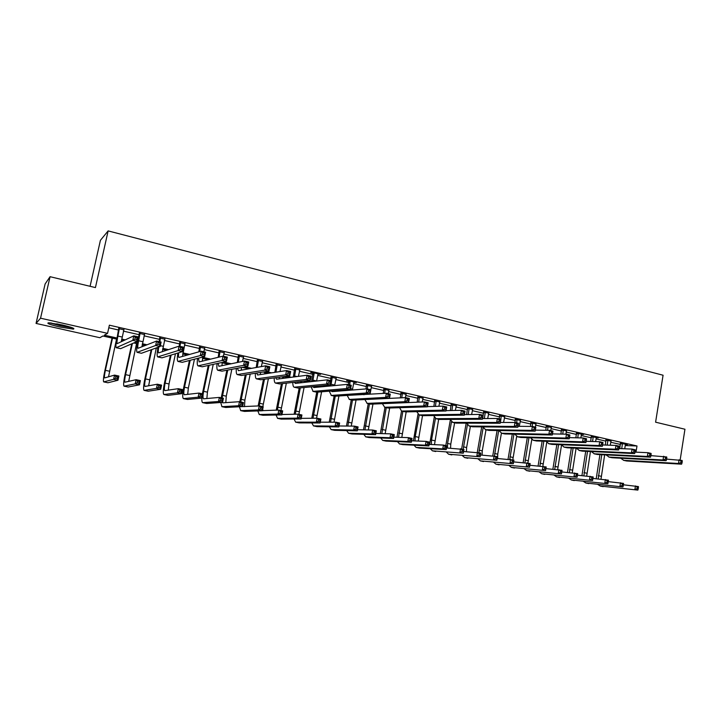 <?xml version="1.0" encoding="UTF-8"?>
<svg xmlns="http://www.w3.org/2000/svg" width="721" height="721" viewBox="0 0 721 721"><rect width="100%" height="100%" fill="white"/><g stroke="black" fill="none" stroke-linecap="round" stroke-linejoin="round"><path stroke-width="1.08" d="M62.105 324.928C71.721 327.244 75.444 328.632 73.299 329.109L59.735 327.01C50.1 324.702 46.333 323.305 48.451 322.801L62.105 324.928M90.08 286.309L100.408 240.318L108.132 230.9L663.077 375.226L655.596 422.191L684.95 429.238L680.155 460.016M116.784 339.122L102.878 336.004L99.84 337.716L36.05 323.423L40.547 318.195L107.564 333.345L104.338 335.175L117 338.023M40.547 318.195L50.064 276.693L45.108 283.993L36.05 323.423M625.233 445.551L636.994 445.975L109.376 325.18L107.564 333.345M108.799 327.785L118.74 330.056M123.39 331.119L139.36 334.76M144.02 335.824L159.701 339.393M164.379 340.465L179.772 343.971M184.45 345.035L199.564 348.486M204.259 349.559L219.103 352.939M223.798 354.011L238.372 357.337M243.085 358.409L257.397 361.672M262.111 362.744L276.161 365.953M280.884 367.025L294.691 370.179M299.422 371.252L312.977 374.343M317.718 375.425L331.029 378.462M335.77 379.543L348.856 382.527M353.596 383.608L366.448 386.537M371.198 387.619L383.824 390.503M388.583 391.584L400.984 394.414M405.743 395.496L417.928 398.28M422.686 399.362L434.664 402.093M439.431 403.183L451.193 405.86M455.96 406.95L467.523 409.582M472.291 410.673L483.656 413.268M488.423 414.35L499.59 416.9M504.358 417.982L515.335 420.487M520.102 421.578L530.89 424.038M535.658 425.12L546.266 427.544M551.033 428.625L561.452 431.005M566.219 432.095L576.467 434.43M581.234 435.52L591.301 437.809M596.078 438.9L605.973 441.153M610.741 442.243L620.475 444.46M624.71 448.786L625.413 444.46L627.495 444.524L620.52 443.307M610.939 441.117L606.019 439.999M595.627 441.603L596.258 437.8L598.385 437.872L591.355 436.647M580.838 437.917L581.423 434.412L583.577 434.484L576.512 433.258M566.427 430.951L561.506 429.824M551.241 427.481L546.311 426.354M535.874 423.966L530.944 422.839M520.319 420.415L515.389 419.289M504.574 416.819L499.644 415.693M488.64 413.178L483.71 412.051M472.516 409.492L467.578 408.365M456.186 405.761L451.256 404.634M439.657 401.985L434.727 400.858M422.93 398.163L417.991 397.037M405.986 394.288L401.047 393.161M388.826 390.367L383.896 389.241M371.45 386.402L366.52 385.275M352.38 390.007L353.831 382.409L356.39 382.536L347.882 380.598L346.612 380.724L348.928 381.256M336.031 378.309L331.101 377.182M316.609 381.039L317.952 374.217L320.584 374.352L311.851 372.351L310.679 372.514L313.049 373.054M299.684 369.999L294.772 368.882M281.154 365.772L276.242 364.646M262.381 361.482L257.478 360.356M243.365 357.138L238.453 356.012M224.087 352.731L219.184 351.614M204.548 348.261L199.654 347.143M184.747 343.737L179.862 342.628M164.676 339.158L159.792 338.041M144.326 334.508L139.459 333.39M123.697 329.794L118.839 328.677M50.064 276.693L95.433 287.589L108.132 230.9M636.994 445.975L635.994 452.157M121.678 339.077L125.256 339.879M135.521 342.196L137.657 342.673M142.343 343.737L147.066 344.8M162.73 348.324L168.57 349.64M182.837 352.857L189.767 354.417M202.682 357.319L210.658 359.121M223.726 362.068L231.261 363.763M244.978 366.854L251.566 368.332M265.914 371.567L271.592 372.847M286.543 376.218L291.347 377.29M306.885 380.796L310.823 381.679M326.937 385.311L329.605 385.915M346.702 389.764L347.459 389.935M382.373 398.641L381.643 398.686M364.051 394.729L362.573 394.396M345.494 390.557L343.223 390.043M326.685 386.33L323.612 385.636M307.624 382.04L303.712 381.157M288.292 377.696L283.533 376.623M268.708 373.289L263.066 372.018M248.844 368.819L242.301 367.35M228.701 364.294L222.113 362.807M208.27 359.698L202.529 358.409M187.559 355.038L182.683 353.948M166.542 350.316L162.558 349.424M157.827 348.351L156.133 347.973M145.227 345.521L142.163 344.836M137.441 343.773L133.782 342.944M123.606 340.663L121.479 340.186M625.26 445.56L624.737 448.786M622.457 443.37L621.736 448.669M619.799 448.588L620.457 442.937M666.61 459.115L682.156 460.467L682.264 461.44L681.03 461.161L680.804 462.648L682.03 462.927L682.264 461.44M682.03 462.927L681.579 464.18L626.684 460.989L623.449 460.304M681.579 464.18L678.506 463.486L623.782 460.34L620.673 458.214M680.804 462.648L678.506 463.486L679.083 459.773L681.03 461.161M622.529 443.803L620.592 443.739M596.222 478.726L599.908 454.6M604.649 454.843L601.008 479.15M601.738 454.69L598.205 478.897M623.413 484.8L638.418 486.567L638.427 487.54L637.238 487.288L637.013 488.703L638.202 488.955L638.427 487.54M638.202 488.955L637.851 490.1L600.151 486.026M637.851 490.1L600.314 486.044L597.835 484.503M637.013 488.703L634.886 489.469L635.453 485.927L637.238 487.288M607.929 440.053L607.235 445.118M611.12 440.783L610.254 445.227M605.334 445.055L605.955 439.612M650.928 455.636L666.727 456.961L666.79 457.925L665.546 457.646L665.312 459.142L666.555 459.421L666.79 457.925M666.555 459.421L666.132 460.692L612.093 457.745L608.821 457.06M666.132 460.692L663.023 459.989L609.146 457.096L606.064 454.915M665.312 459.142L663.023 459.989L663.608 456.249L665.546 457.646M608.001 440.486L606.091 440.432M593.23 436.692L592.572 441.513M590.697 441.45L591.283 436.25M635.048 452.121L647.945 452.689L651.09 453.41L651.126 454.374L649.864 454.086L649.63 455.591L650.892 455.879L651.126 454.374M650.892 455.879L650.495 457.168L597.321 454.473L594.023 453.779M650.495 457.168L647.341 456.456L594.347 453.806L591.292 451.571M649.63 455.591L647.341 456.456L647.945 452.689L649.864 454.086M593.302 437.124L591.427 437.079M578.359 433.294L577.746 437.845M575.899 437.791L576.449 432.852M618.96 448.561L632.065 449.084L635.255 449.814L635.264 450.778L633.984 450.481L633.741 452.004L635.021 452.292L635.264 450.778M635.021 452.292L634.651 453.59L582.379 451.148L579.053 450.454M634.651 453.59L631.461 452.869L579.369 450.481L576.34 448.183M633.741 452.004L631.461 452.869L632.065 449.084L633.984 450.481M578.431 433.727L576.593 433.691M581.937 475.581L585.713 451.31M590.454 451.526L586.714 475.986M587.507 451.391L583.875 475.743M608.29 481.637L623.512 483.394L623.485 484.359L622.286 484.106L622.052 485.53L623.259 485.792L623.485 484.359M623.259 485.792L622.935 486.945L585.767 483.007M622.935 486.945L585.921 483.025L583.46 481.448M622.052 485.53L619.925 486.305L620.502 482.755L622.286 484.106M567.49 472.399L571.347 447.966M576.097 448.174L572.258 472.787M573.114 448.047L569.383 472.552M592.977 478.438L608.416 480.177L608.371 481.15L607.154 480.898L606.92 482.331L608.136 482.583L608.371 481.15M608.136 482.583L607.839 483.755L571.212 479.952M607.839 483.755L571.365 479.97L568.923 478.356M606.92 482.331L604.793 483.115L605.379 479.537L607.154 480.898M552.881 469.173L556.828 444.587M561.497 445.281L557.648 469.542M558.568 444.65L554.728 469.317M577.476 475.202L593.149 476.932L593.068 477.906L591.833 477.644L591.59 479.086L592.824 479.339L593.068 477.906M592.824 479.339L592.554 480.528L556.495 476.86M592.554 480.528L556.639 476.878L554.224 475.229M591.59 479.086L589.472 479.88L590.066 476.275L591.833 477.644M563.317 429.851L562.74 434.105M566.625 430.608L565.868 434.168M560.929 434.069L561.434 429.419M602.666 444.956L615.995 445.434L619.222 446.164L619.195 447.128L617.897 446.84L617.645 448.363L618.942 448.651L619.195 447.128M618.942 448.651L618.6 449.967L567.256 447.795L563.894 447.092M618.6 449.967L615.373 449.237L564.21 447.119L561.217 444.749M617.645 448.363L615.373 449.237L615.995 445.434L617.897 446.84M563.389 430.293L561.578 430.266M538.1 465.892L542.147 441.144M546.698 442.559L542.868 466.253M543.85 441.207L539.903 466.027M561.785 471.931L577.692 473.643L577.575 474.616L576.322 474.346L576.079 475.797L577.332 476.058L577.575 474.616M577.332 476.058L577.088 477.257L541.597 473.742M577.088 477.257L541.75 473.76L539.353 472.057M576.079 475.797L573.97 476.599L574.574 472.976L576.322 474.346M71.298 327.406L60.176 325.595L50.831 322.927M56.779 323.837L65.557 325.757M49.695 322.837L60.032 325.721L72.352 327.785M548.086 426.372L547.563 430.311M551.439 427.138L550.7 430.59M545.788 430.284L546.248 425.949M586.146 441.315L599.71 441.73L602.981 442.478L602.909 443.433L601.602 443.136L601.35 444.677L602.657 444.974L602.909 443.433M602.657 444.974L602.35 446.299L551.953 444.397L548.564 443.685M602.35 446.299L599.07 445.56L548.87 443.712L545.914 441.27M601.35 444.677L599.07 445.56L599.71 441.73L601.602 443.136M548.167 426.814L546.392 426.796M532.684 422.848L532.215 426.435M536.073 423.624L535.315 427.102M530.476 426.417L530.872 422.434M569.419 437.629L583.208 437.98L586.524 438.738L586.416 439.693L585.091 439.395L584.83 440.937L586.164 441.234L586.416 439.693M586.164 441.234L585.885 442.586L536.469 440.964L533.044 440.243M585.885 442.586L582.568 441.838L533.342 440.27L530.422 437.746M584.83 440.937L582.568 441.838L583.208 437.98L585.091 439.395M532.756 423.29L531.017 423.29M517.092 419.28L516.624 422.848M520.517 420.064L519.273 426.327M514.983 422.488L515.317 418.874M552.484 433.898L566.49 434.186L569.851 434.943L569.707 435.908L568.364 435.601L568.103 437.151L569.446 437.458L569.707 435.908M569.446 437.458L569.202 438.819L520.787 437.485L517.345 436.755M569.202 438.819L565.841 438.062L517.633 436.782L514.758 434.177M568.103 437.151L565.841 438.062L566.49 434.186L568.364 435.601M517.164 419.73L515.461 419.739M501.311 415.675L500.834 419.262M504.781 416.468L503.573 422.47M499.238 418.901L499.572 415.278M535.342 430.131L549.555 430.338L552.962 431.113L552.295 435.006L504.925 433.961L501.446 433.231M552.511 433.627L552.782 432.068L551.412 431.753L551.15 433.321L552.511 433.627L552.295 435.006L548.888 434.24L501.726 433.249L498.896 430.554M551.15 433.321L548.888 434.24L549.555 430.338L551.412 431.753M501.383 416.125L499.725 416.143M552.782 432.068L552.962 431.113M485.332 412.024L484.332 418.559M488.847 412.827L487.675 418.54M482.709 418.568L483.638 411.637M517.966 426.318L532.395 426.435L535.847 427.22L535.171 431.14L488.865 430.392L485.35 429.653M535.352 429.743L535.622 428.175L534.243 427.859L533.973 429.428L535.352 429.743L535.171 431.14L531.719 430.365L485.63 429.68L482.845 426.886M533.973 429.428L531.719 430.365L532.395 426.435L534.243 427.859M485.413 412.475L483.791 412.502M535.622 428.175L535.847 427.22M523.158 462.576L527.294 437.665M531.747 439.648L527.916 463.053M528.971 437.71L524.915 462.702M545.914 468.623L562.038 470.317L561.893 471.282L560.632 471.011L560.379 472.471L561.65 472.742L561.893 471.282M561.65 472.742L561.425 473.949L526.537 470.579M561.425 473.949L526.681 470.597L524.311 468.848M560.379 472.471L558.27 473.282L558.892 469.641L560.632 471.011M508.044 459.205L512.28 434.123M516.651 436.538L512.793 459.836M513.911 434.159L509.747 459.322M529.863 465.27L546.203 466.947L545.581 470.597L511.297 467.388M545.77 469.38L546.013 467.911L544.734 467.641L544.49 469.11L545.77 469.38L545.581 470.597L511.441 467.397L509.098 465.604M544.49 469.11L542.381 469.93L543.012 466.262L544.734 467.641M546.013 467.911L546.203 466.947M492.758 455.78L497.084 430.527M501.41 433.222L497.715 454.176L497.652 458.502M498.689 430.554L494.417 455.924M513.604 461.891L530.16 463.531L529.529 467.208L495.877 464.153M529.692 465.973L529.944 464.495L528.646 464.225L528.394 465.694L529.692 465.973L529.529 467.208L496.012 464.171L493.705 462.314M528.394 465.694L526.294 466.523L526.934 462.846L528.646 464.225M529.944 464.495L530.16 463.531M477.293 452.31L481.718 426.877M485.999 429.797L482.25 450.877L482.142 455.113M483.151 427.661L478.897 452.626M497.148 458.475L513.92 460.079L513.28 463.774L480.276 460.881M513.406 462.522L513.667 461.043L512.361 460.764L512.099 462.251L513.406 462.522L513.28 463.774L480.411 460.89L478.131 458.98M512.099 462.251L510.008 463.08L510.648 459.376L512.361 460.764M513.667 461.043L513.92 460.079M461.638 448.949L466.181 423.164M470.407 426.336L466.604 447.534L466.451 451.679M467.397 424.894L463.197 449.282M480.474 455.014L497.481 456.573L496.823 460.295L464.486 457.565M496.922 459.034L497.184 457.538L495.859 457.258L495.597 458.754L496.922 459.034L496.823 460.295L464.612 457.583L462.368 455.6M495.597 458.754L493.506 459.601L494.164 455.87L495.859 457.258M497.184 457.538L497.481 456.573M469.173 408.329L468.208 414.575M472.724 409.14L471.597 414.53M466.622 414.602L467.505 407.942M500.365 422.461L515.001 422.488L518.498 423.281L517.813 427.22L472.606 426.787L469.065 426.039M517.966 425.814L518.237 424.227L516.84 423.912L516.56 425.489L517.966 425.814L517.813 427.22L514.316 426.435L469.335 426.057L466.604 423.164M516.56 425.489L514.316 426.435L515.001 422.488L516.84 423.912M469.245 408.78L467.659 408.825M518.237 424.227L518.498 423.281M445.794 445.578L450.346 419.983M454.627 422.83L450.76 444.145L450.571 448.192M451.499 421.866L447.57 443.46L447.444 448.029M463.594 451.517L480.826 453.031L480.159 456.781L448.507 454.212M480.231 455.501L480.501 453.996L479.15 453.716L478.888 455.212L480.231 455.501L480.159 456.781L448.633 454.23L446.425 452.175M478.888 455.212L476.806 456.069L477.473 452.319L479.15 453.716M480.501 453.996L480.826 453.031M452.797 404.58L451.887 410.519M456.402 405.409L455.33 410.438M450.337 410.555L451.184 404.211M482.511 418.568L497.373 418.477L500.924 419.289L500.221 423.254L456.15 423.128L452.572 422.38M500.338 421.821L500.617 420.235L499.193 419.91L498.914 421.506L500.338 421.821L500.221 423.254L496.679 422.452L452.833 422.398L450.165 419.379M498.914 421.506L496.679 422.452L497.373 418.477L499.193 419.91M452.878 405.04L451.337 405.094M500.617 420.235L500.924 419.289M429.644 444.424L434.213 417.387M438.656 419.289L434.502 444.659M435.448 418.559L431.509 440.035L431.329 444.506M446.488 447.975L463.963 449.444L463.288 453.212L432.33 450.823M463.324 451.914L463.594 450.409L462.233 450.12L461.963 451.625L463.324 451.914L463.288 453.212L432.456 450.832L430.293 448.705M461.963 451.625L459.89 452.5L460.566 448.723L462.233 450.12M463.594 450.409L463.963 449.444M436.232 400.795L435.367 406.374M439.873 401.624L438.864 406.265M433.871 406.419L434.655 400.434M464.414 414.629L479.51 414.422L483.106 415.233L482.394 419.234L439.486 419.433L435.872 418.676M482.466 417.783L482.755 416.179L481.313 415.855L481.033 417.459L482.466 417.783L482.394 419.234L478.798 418.423L436.133 418.685L433.528 415.548M481.033 417.459L478.798 418.423L479.51 414.422L481.313 415.855M436.313 401.255L434.808 401.318M482.755 416.179L483.106 415.233M413.403 440.864L417.946 414.413M422.506 415.684L418.252 441.063M419.243 414.981L415.251 436.556L415.026 440.937M429.166 444.406L443.442 445.082L446.885 445.812L446.191 449.607L419.379 448.092L415.963 447.39M446.2 448.291L446.479 446.777L445.1 446.479L444.821 448.002L446.2 448.291L446.191 449.607L442.748 448.877L416.089 447.399L413.971 445.19M444.821 448.002L442.748 448.877L443.442 445.082L445.1 446.479M446.479 446.777L446.885 445.812M419.451 396.956L418.658 402.147M423.146 397.803L422.2 401.994M417.198 402.201L417.919 396.604M446.065 410.646L461.404 410.303L465.045 411.132L464.315 415.152L422.614 415.684L418.964 414.917M464.36 413.683L464.648 412.07L463.188 411.745L462.9 413.358L464.36 413.683L464.315 415.152L460.674 414.332L419.216 414.935L416.684 411.655M462.9 413.358L460.674 414.332L461.404 410.303L463.188 411.745M419.532 397.424L418.072 397.505M464.648 412.07L465.045 411.132M396.974 437.25L401.543 411.051L399.623 407.698M406.184 411.88L401.804 437.422M402.85 411.34L398.524 437.305M411.61 440.792L426.093 441.387L429.581 442.135L428.887 445.948L402.841 444.623L399.398 443.92M428.851 444.614L429.13 443.091L427.733 442.793L427.454 444.325L428.851 444.614L428.887 445.948L425.39 445.208L399.515 443.929L397.442 441.622M427.454 444.325L425.39 445.208L426.093 441.387L427.733 442.793M429.13 443.091L429.581 442.135M402.471 393.071L401.75 397.812M406.202 393.927L405.346 397.622M400.335 397.893L400.975 392.738M427.454 406.626L443.036 406.13L446.732 406.968L445.993 411.015L405.526 411.898L401.84 411.114M446.002 409.528L446.29 407.906L444.812 407.572L444.515 409.195L446.002 409.528L445.993 411.015L442.297 410.186L401.57 411.06M444.515 409.195L442.297 410.186L443.036 406.13L444.812 407.572M402.552 393.549L401.128 393.63M446.29 407.906L446.732 406.968M380.337 433.582L384.996 407.374M389.664 408.005L385.158 433.709M386.258 407.662L381.833 433.618M393.828 437.142L408.528 437.656L412.061 438.404L411.349 442.243L386.114 441.117L382.626 440.396M411.276 440.901L411.565 439.359L410.15 439.062L409.861 440.594L411.276 440.901L411.349 442.243L407.807 441.495L382.743 440.405L380.724 437.998M409.861 440.594L407.807 441.495L408.528 437.656L410.15 439.062M411.565 439.359L412.061 438.404M385.266 389.142L384.635 393.378M389.052 390.007L388.186 393.666M383.266 393.468L383.815 388.808M367.322 399.452L405.553 397.613L409.348 398.479L408.582 402.57L424.426 401.903L428.166 402.751L427.418 406.824L388.222 408.05L384.5 407.266M427.382 405.319L427.688 403.688L426.183 403.345L425.886 404.977L427.382 405.319L427.418 406.824L423.669 405.977L384.735 407.275L382.364 403.67M425.886 404.977L423.669 405.977L424.426 401.903L426.183 403.345M385.347 389.61L383.978 389.719M427.688 403.688L428.166 402.751M363.501 429.851L368.242 403.661M372.955 404.066L368.314 429.941M369.467 403.931L364.934 429.878M375.812 433.456L390.728 433.862L394.306 434.628L393.576 438.485L369.17 437.557L365.646 436.836M393.477 437.124L393.765 435.583L392.332 435.277L392.044 436.827L393.477 437.124L393.576 438.485L389.998 437.728L365.754 436.845L363.799 434.321M392.044 436.827L389.998 437.728L390.728 433.862L392.332 435.277M393.765 435.583L394.306 434.628M367.845 385.158L367.295 388.916M371.675 386.032L370.801 389.719M365.989 388.934L366.448 384.834M408.51 401.047L408.816 399.407L407.293 399.064L406.986 400.705L408.51 401.047L408.582 402.57L370.693 404.166L366.944 403.372M408.582 402.57L404.787 401.714L367.169 403.381L364.889 399.578M406.986 400.705L404.787 401.714L405.553 397.613L407.293 399.064M367.926 385.636L366.601 385.753M408.816 399.407L409.348 398.479M350.199 381.121L349.649 384.906M348.441 384.635L348.847 380.814M348.775 389.592L348.694 390.304M349.334 395.279L386.411 393.26L390.259 394.135L389.484 398.262L352.479 400.164L347.828 426.066M389.367 396.721L389.673 395.063L388.132 394.711L387.826 396.37L389.367 396.721L389.484 398.262L385.627 397.397L349.37 399.425L347.198 395.414M347.387 390.403L347.486 389.7M387.826 396.37L385.627 397.397L386.411 393.26L388.132 394.711M350.289 381.607L349.009 381.733M389.673 395.063L390.259 394.135M332.336 377.038L330.831 385.933M336.265 377.939L334.598 385.582M330.615 380.589L331.029 376.741M334.445 390.755L334.625 391.413M331.191 391.016L332.084 391.62L366.998 388.853L370.9 389.737L370.107 393.891L334.968 396.235L331.137 395.423M369.954 392.323L370.27 390.665L368.701 390.304L368.386 391.972L369.954 392.323L370.107 393.891L366.205 393.008L331.345 395.423L329.281 391.17M329.587 386.05L329.749 385.041M368.386 391.972L366.205 393.008L366.998 388.853L368.701 390.304M332.417 377.525L331.191 377.66M370.27 390.665L370.9 389.737M314.23 372.901L312.752 381.463M311.571 381.598L312.977 372.613M316.267 386.348L316.456 387.294M312.869 386.672L313.833 387.538L347.315 384.383L351.271 385.275L350.46 389.457L316.753 392.188L312.878 391.368M350.262 387.871L350.586 386.195L349 385.834L348.676 387.51L350.262 387.871L350.46 389.457L346.504 388.565L313.076 391.377L311.148 386.844M348.676 387.51L346.504 388.565L347.315 384.383L349 385.834M314.311 373.388L313.139 373.541M350.586 386.195L351.271 385.275M295.889 368.71L294.456 376.885M299.927 369.63L298.404 376.371M293.33 377.038L294.691 368.431M297.863 381.833L298.052 383.103M294.339 382.238L295.34 383.41L327.343 379.841L331.354 380.751L330.533 384.96L298.296 388.087L294.384 387.267M330.29 383.356L330.615 381.67L329.01 381.301L328.677 382.986L330.29 383.356L330.533 384.96L326.514 384.059L294.168 387.222C293.258 386.816 292.798 385.212 292.789 382.418M328.677 382.986L326.514 384.059L327.343 379.841L329.01 381.301M295.98 369.197L294.853 369.368M330.615 381.67L331.354 380.751M277.315 364.456L275.945 372.18M281.406 365.394L279.973 371.567M274.872 372.342L276.161 364.195M279.261 377.2L279.415 378.858M275.602 377.705L276.612 379.219L307.083 375.235L311.157 376.164L310.318 380.4L279.595 383.942L275.647 383.103M310.021 378.768L310.363 377.074L308.723 376.704L308.39 378.399L310.021 378.768L310.318 380.4L306.236 379.48L275.44 383.058C274.539 382.635 274.124 380.913 274.205 377.894M308.39 378.399L306.236 379.48L307.083 375.235L308.723 376.704M277.396 364.952L276.332 365.141M310.363 377.074L311.157 376.164M258.488 360.158L257.217 367.331M262.633 361.104L261.326 366.601M256.198 367.512L257.397 359.905M260.434 372.442L260.533 374.532M256.649 373.045L257.622 374.983L286.525 370.567L290.662 371.504L289.806 375.767L260.651 379.733L256.658 378.895M289.463 374.118L289.806 372.406L288.148 372.036L287.805 373.748L289.463 374.118L289.806 375.767L285.669 374.839L256.469 378.849C255.576 378.399 255.216 376.533 255.387 373.244M287.805 373.748L285.669 374.839L286.525 370.567L288.148 372.036M258.578 360.653L257.559 360.851M289.806 372.406L290.662 371.504M239.417 355.795L238.263 362.312M243.617 356.751L242.454 361.437M237.308 362.51L238.372 355.552M241.4 367.521L241.4 370.143M237.488 368.251L238.381 370.684L265.661 365.826L269.861 366.782L268.987 371.072L241.445 375.47L237.416 374.623M268.6 369.404L268.951 367.683L267.266 367.295L266.923 369.017L268.6 369.404L268.987 371.072L264.787 370.125L237.236 374.578C236.353 374.1 236.064 372.063 236.353 368.467M266.923 369.017L264.787 370.125L265.661 365.826L267.266 367.295M239.498 356.291L238.543 356.507M268.951 367.683L269.861 366.782M346.468 426.057L351.28 399.894M356.039 400.056L351.271 426.102M357.553 429.734L372.685 430.031L376.317 430.798L375.578 434.682L352.019 433.961L348.45 433.231M375.443 433.303L375.74 431.753L374.28 431.446L373.992 432.997L375.443 433.303L375.578 434.682L371.946 433.916L348.558 433.24L346.666 430.59M373.992 432.997L371.946 433.916L372.685 430.031L374.28 431.446M375.74 431.753L376.317 430.798M329.227 422.191L334.12 396.081M335.031 391.386L335.166 390.701M340.024 390.304L339.888 390.998M338.924 395.964L334.021 422.2M336.365 390.602L336.229 391.287M335.265 396.208L330.524 422.191M339.041 425.976L354.417 426.138L358.085 426.922L357.337 430.825L334.652 430.32L331.047 429.581M357.165 429.437L357.463 427.868L355.994 427.562L355.687 429.121L357.165 429.437L357.337 430.825L353.66 430.049L331.146 429.59L329.335 426.796M355.687 429.121L353.66 430.049L354.417 426.138L355.994 427.562M357.463 427.868L358.085 426.922M311.778 418.261L316.744 392.188L313.076 391.377M317.736 387.168L317.925 386.186M322.801 385.717L322.602 386.708M321.602 391.791L316.564 418.216M319.07 386.077L318.88 387.06M317.889 392.098L313.004 418.243M320.277 422.182L335.896 422.2L339.618 422.993L338.852 426.922L317.06 426.634L313.419 425.886M338.645 425.516L338.951 423.939L337.455 423.624L337.149 425.201L338.645 425.516L338.852 426.922L335.13 426.138L313.518 425.886L311.778 422.939M337.149 425.201L335.13 426.138L335.896 422.2L337.455 423.624M338.951 423.939L339.618 422.993M294.114 414.251L299.197 388.006M300.224 382.86L300.486 381.535M305.271 381.508L305.109 382.319M304.073 387.528L298.891 414.323M301.585 381.409L301.324 382.743M300.296 387.898L295.277 414.224M301.252 418.36L317.123 418.207L320.899 419.009L320.124 422.966L299.251 422.894L295.574 422.136M319.872 421.542L320.178 419.955L318.673 419.631L318.358 421.217L319.872 421.542L320.124 422.966L316.348 422.164L295.664 422.145L294.015 419.009M318.358 421.217L316.348 422.164L317.123 418.207L318.673 419.631M320.178 419.955L320.899 419.009M276.233 410.15L281.442 383.725M282.506 378.453L282.857 376.713M286.336 383.166L280.974 410.519M283.876 376.704L283.551 378.318M282.488 383.608L277.333 410.114M281.974 414.512L298.097 414.16L301.928 414.972L301.135 418.955L281.217 419.117L277.495 418.351M300.846 417.513L301.162 415.918L299.63 415.584L299.314 417.189L300.846 417.513L301.135 418.955L297.313 418.144L277.585 418.351L276.035 415.008M299.314 417.189L297.313 418.144L298.097 414.16L299.63 415.584M301.162 415.918L301.928 414.972M258.145 405.959L263.471 379.345M264.58 373.92L264.877 372.424M268.383 378.678L262.832 406.653M265.806 372.64L265.58 373.766M264.472 379.21L259.172 405.905M262.732 409.077L262.94 410.628M262.408 410.646L278.82 410.06L282.695 410.88L281.893 414.89L262.949 415.278L259.181 414.503M281.56 413.421L281.884 411.817L280.325 411.493L280.009 413.097L281.56 413.421L281.893 414.89L278.018 414.07L259.272 414.512L257.83 410.925M280.009 413.097L278.018 414.07L278.82 410.06L280.325 411.493M281.884 411.817L282.695 410.88M239.823 401.759L245.284 374.857M246.438 369.251L246.627 368.323M250.214 374.073L244.87 400.155L244.491 406.662M247.501 368.521L247.384 369.08M246.231 374.704L240.751 401.957M241.138 406.662L259.272 405.896L263.201 406.734L262.39 410.763L244.446 411.403L240.634 410.619M262.011 409.285L262.336 407.671L260.759 407.338L260.434 408.951L262.011 409.285L262.39 410.763L258.451 409.934L240.715 410.619L239.399 406.752M260.434 408.951L258.451 409.934L259.272 405.896L260.759 407.338M262.336 407.671L263.201 406.734M221.221 397.803L226.881 370.233M231.838 369.305L226.277 396.18L225.799 402.633M227.773 370.071L222.095 397.992M222.185 402.381L222.717 402.85L239.453 401.687L243.446 402.534L242.607 406.59L225.7 407.473L221.852 406.68M242.193 405.085L242.526 403.463L240.922 403.12L240.589 404.751L242.193 405.085L242.607 406.59L238.624 405.743L221.924 406.68L220.752 402.48M240.589 404.751L238.624 405.743L239.453 401.687L240.922 403.12M242.526 403.463L243.446 402.534M220.085 351.37L219.085 357.084M224.339 352.344L223.339 356.21M218.193 357.301L219.103 351.145M222.158 362.411L222.014 365.673M218.102 363.294L218.887 366.322L244.5 361.014L248.754 361.987L247.871 366.304L221.987 371.153L217.904 370.288M247.429 364.61L247.79 362.879L246.077 362.492L245.726 364.222L247.429 364.61L247.871 366.304L243.608 365.349L217.742 370.252C216.877 369.729 216.661 367.485 217.084 363.519M245.726 364.222L243.608 365.349L244.5 361.014L246.077 362.492M220.175 351.875L219.274 352.109M247.79 362.879L248.754 361.987M202.376 393.792L208.27 365.457M213.245 364.366L207.441 392.152L206.864 398.542M209.099 365.268L203.637 391.341C202.817 395.631 202.781 398.127 203.547 398.812L219.364 397.406L223.402 398.271L222.555 402.354L206.711 403.49L202.808 402.688M222.095 400.831L222.429 399.191L220.815 398.848L220.473 400.488L222.095 400.831L222.555 402.354L218.517 401.498L202.673 402.651C202.015 402.327 201.745 400.804 201.88 398.091M220.473 400.488L218.517 401.498L219.364 397.406L220.815 398.848M222.429 399.191L223.402 398.271M200.492 346.891L199.699 351.605M204.809 347.882L203.791 351.767M198.861 351.848L199.573 346.684M202.718 357.066L202.376 361.122M198.509 358.148L199.122 361.915L223.014 356.138L227.34 357.12L226.439 361.473L202.259 366.773L198.14 365.898M225.943 359.752L226.304 358.004L224.573 357.616L224.213 359.355L225.943 359.752L226.439 361.473L222.113 360.491L197.987 365.871C197.148 365.286 197.013 362.798 197.599 358.382M224.213 359.355L222.113 360.491L223.014 356.138L224.573 357.616M200.582 347.396L199.744 347.648M226.304 358.004L227.34 357.12M190.218 360.284L184.504 387.249C183.666 391.575 183.585 394.072 184.279 394.748L198.987 393.071L203.088 393.945L202.222 398.055L198.122 397.19L183.395 398.614C182.359 397.586 182.476 393.846 183.747 387.366L189.434 360.491M194.454 359.193L188.352 388.078L187.694 394.378M201.709 396.514L202.06 394.865L200.42 394.522L200.068 396.171L201.709 396.514L202.222 398.055L187.469 399.452L183.531 398.641M200.068 396.171L198.122 397.19L198.987 393.071L200.42 394.522M202.06 394.865L203.088 393.945M180.638 342.358L179.98 346.359M185.009 343.358L182.485 356.471M179.295 346.197L179.772 342.16M178.718 352.758C178.348 355.525 178.411 357.084 178.898 357.427L201.213 351.181L205.602 352.181L204.674 356.562L182.26 362.33L178.105 361.455M204.133 354.813L204.503 353.056L202.745 352.659L202.376 354.417L204.133 354.813L204.674 356.562L200.285 355.57L177.961 361.419C177.141 360.77 177.123 357.958 177.907 353.002M202.376 354.417L200.285 355.57L201.213 351.181L202.745 352.659M180.728 342.863L179.953 343.133M204.503 353.056L205.602 352.181M171.12 355.065L165.118 383.112C164.253 387.456 164.136 389.962 164.758 390.62L178.33 388.682L182.485 389.565L181.602 393.702L177.447 392.819L163.865 394.513C162.937 393.513 163.117 389.755 164.415 383.239L170.399 355.282M175.464 353.741L169.02 383.942L168.272 390.142M181.043 392.143L181.395 390.485L179.736 390.124L179.376 391.782L181.043 392.143L181.602 393.702L167.975 395.36L163.982 394.54M179.376 391.782L177.447 392.819L178.33 388.682L179.736 390.124M181.395 390.485L182.485 389.565M160.513 337.752L159.846 341.781M164.938 338.762L162.333 351.713M159.224 341.637L159.711 337.572M158.737 347.035C158.151 350.487 158.106 352.443 158.602 352.893L179.078 346.152L183.531 347.161L182.593 351.578L161.991 357.832L157.782 356.949M181.998 349.811L182.368 348.036L180.583 347.63L180.205 349.406L181.998 349.811L182.593 351.578L178.132 350.568L157.656 356.913C156.872 356.138 156.998 352.939 158.025 347.297M180.205 349.406L178.132 350.568L179.078 346.152L180.583 347.63M160.603 338.266L159.891 338.555M182.368 348.036L183.531 347.161M151.825 349.523L145.48 378.913C144.588 383.284 144.416 385.789 144.975 386.447L157.367 384.221L161.585 385.113L160.693 389.277L156.475 388.394L144.074 390.367C143.245 389.376 143.497 385.609 144.831 379.057L151.167 349.766M156.277 348.009L148.607 385.816M160.089 387.7L160.441 386.032L158.755 385.672L158.395 387.339L160.089 387.7L160.693 389.277L148.22 391.215L144.182 390.385M158.395 387.339L156.475 388.394L157.367 384.221L158.755 385.672M160.441 386.032L161.585 385.113M140.108 333.084L138.639 340.763C137.738 345.134 137.531 347.648 138.026 348.297L156.61 341.042L161.125 342.069L160.17 346.522L141.442 353.272L137.188 352.371M144.597 334.111L141.929 346.819M159.512 344.719L159.9 342.944L158.088 342.529L157.701 344.314L159.512 344.719L160.17 346.522L155.646 345.494L137.08 352.353C136.332 351.37 136.639 347.603 137.99 341.042L139.369 332.922M157.701 344.314L155.646 345.494L156.61 341.042L158.088 342.529M140.198 333.607L139.55 333.904M159.9 342.944L161.125 342.069M132.367 343.556L125.571 374.659C124.661 379.057 124.445 381.571 124.922 382.211L136.116 379.697L140.388 380.607L139.486 384.798L135.206 383.896L124.021 386.159C123.3 385.185 123.624 381.409 124.985 374.812L131.763 343.818M136.539 343.566L128.689 381.391M138.82 383.193L139.189 381.517L137.477 381.157L137.107 382.833L138.82 383.193L139.486 384.798L128.194 387.015L124.111 386.177M137.107 382.833L135.206 383.896L136.116 379.697L137.477 381.157M139.189 381.517L140.388 380.607M119.416 328.361L117.929 336.076C117 340.483 116.748 342.998 117.162 343.638L133.791 335.86L138.378 336.905L137.405 341.384L120.605 348.649L116.306 347.738M123.976 329.398L121.263 341.763M136.693 339.564L137.08 337.761L135.242 337.347L134.854 339.14L136.693 339.564L137.405 341.384L132.808 340.339L116.207 347.711C115.576 346.756 115.955 342.98 117.352 336.374L118.749 328.208M134.854 339.14L132.808 340.339L133.791 335.86L135.242 337.347M119.515 328.875L118.929 329.2M137.08 337.761L138.378 336.905M112.503 338.167L105.392 370.351C104.464 374.767 104.203 377.29 104.599 377.921L114.549 375.109L118.893 376.029L117.965 380.255L113.621 379.336L103.689 381.896C103.085 380.94 103.482 377.155 104.878 370.522L112.043 338.059M116.532 339.068L108.52 376.831M117.253 378.633L117.622 376.939L115.883 376.569L115.513 378.264L117.253 378.633L117.965 380.255L107.907 382.761L103.77 381.914M115.513 378.264L113.621 379.336L114.549 375.109L115.883 376.569M117.622 376.939L118.893 376.029M626.684 460.989L623.782 460.34M601.125 476.275L598.286 475.671M603.171 486.639L600.314 486.044M612.093 457.745L609.146 457.096M597.321 454.473L594.347 453.806M582.379 451.148L579.369 450.481M586.858 473.228L583.983 472.615M588.814 483.629L585.921 483.025M572.42 470.146L569.518 469.524M574.286 480.583L571.365 479.97M557.82 467.019L554.882 466.397M559.604 477.5L556.639 476.878M567.256 447.795L564.21 447.119M543.057 463.864L540.083 463.233M544.743 474.391L541.75 473.76M551.953 444.397L548.87 443.712M536.469 440.964L533.342 440.27M520.787 437.485L517.633 436.782M504.925 433.961L501.726 433.249M488.865 430.392L485.63 429.68M528.114 460.674L525.113 460.034M529.71 471.237L526.681 470.597M513.01 457.447L509.963 456.799M514.506 468.046L511.441 467.397M497.715 454.176L494.642 453.518M499.112 464.82L496.012 464.171M482.25 450.877L479.132 450.21M483.548 461.548L480.411 460.89M466.604 447.534L463.45 446.858M467.794 458.25L464.612 457.583M472.606 426.787L469.335 426.057M450.76 444.145L447.57 443.46M451.842 454.906L448.633 454.23M456.15 423.128L452.833 422.398M434.736 440.72L431.509 440.035M435.709 451.517L432.456 450.832M439.486 419.433L436.133 418.685M418.513 437.259L415.251 436.556M419.379 448.092L416.089 447.399M422.614 415.684L419.216 414.935M402.102 433.745L398.794 433.042M402.841 444.623L399.515 443.929M405.526 411.898L402.084 411.132M385.483 430.194L382.13 429.482M386.114 441.117L382.743 440.405M388.222 408.05L384.735 407.275M368.656 426.607L365.268 425.877M369.17 437.557L365.754 436.845M370.693 404.166L367.169 403.381M352.542 389.097L350.613 388.664M352.948 400.227L349.37 399.425M334.697 385.059L331.101 384.248M334.968 396.235L331.345 395.423M316.618 380.976L312.977 380.156M297.034 376.551L294.619 376.001M298.296 388.087L294.574 387.267M276.99 372.018L276.017 371.802M279.595 383.942L275.828 383.103M260.651 379.733L256.829 378.885M241.445 375.47L237.57 374.614M351.632 422.966L348.198 422.227M352.019 433.961L348.558 433.24M334.391 419.28L330.921 418.54M334.652 430.32L331.146 429.59M316.934 415.548L313.419 414.8M317.06 426.634L313.518 425.886M299.26 411.772L295.7 411.015M299.251 422.894L295.664 422.145M281.361 407.951L277.756 407.176M281.217 419.117L277.585 418.351M263.237 404.075L259.578 403.291M262.949 415.278L259.272 414.512M244.87 400.155L241.175 399.362M244.446 411.403L240.715 410.619M226.277 396.18L222.528 395.378M225.7 407.473L221.924 406.68M221.987 371.153L218.057 370.279M207.441 392.152L203.637 391.341M206.711 403.49L202.88 402.678M202.259 366.773L198.284 365.889M188.352 388.078L184.504 387.249M187.469 399.452L183.594 398.641M183.224 350.839L182.774 350.73M182.26 362.33L178.231 361.437M169.02 383.942L165.118 383.112M167.975 395.36L164.046 394.54M163.117 346.296L160.35 345.665M161.991 357.832L157.908 356.922M149.427 379.76L145.48 378.913M148.22 391.215L144.236 390.385M142.749 341.691L138.639 340.763M141.442 353.272L137.296 352.353M129.573 375.515L125.571 374.659M128.194 387.015L124.165 386.168M122.092 337.022L117.929 336.076M120.605 348.649L116.396 347.711M109.448 371.216L105.392 370.351M107.907 382.761L103.815 381.905M352.479 400.164L349.153 399.425"/></g></svg>
